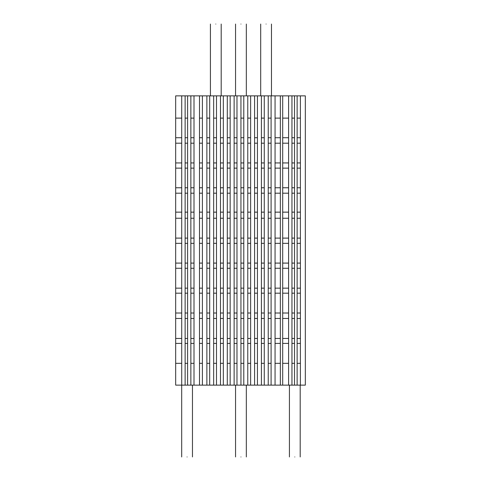 <?xml version="1.0" encoding="UTF-8"?>
<svg xmlns="http://www.w3.org/2000/svg" width="481" height="481" viewBox="0 0 481 481"><rect width="100%" height="100%" fill="white"/><g stroke="black" fill="none" stroke-linecap="round" stroke-linejoin="round"><path stroke-width="0.72" d="M294.811 456.95C301.755 456.95 301.755 456.95 294.811 456.95C287.86 456.95 287.86 456.95 294.811 456.95M187.079 456.95C194.023 456.95 194.023 456.95 187.079 456.95C180.135 456.95 180.135 456.95 187.079 456.95M240.945 456.95C247.889 456.95 247.889 456.95 240.945 456.95C234 456.95 234 456.95 240.945 456.95M215.807 24.05C222.751 24.05 222.751 24.05 215.807 24.05C208.862 24.05 208.862 24.05 215.807 24.05M266.083 24.05C273.028 24.05 273.028 24.05 266.083 24.05C259.133 24.05 259.133 24.05 266.083 24.05M240.945 24.05C247.889 24.05 247.889 24.05 240.945 24.05C234 24.05 234 24.05 240.945 24.05M175.679 118.116L175.679 385.131L305.321 385.131L305.321 95.869L175.679 95.869L175.679 118.116L181.716 118.116L181.716 95.869M282.696 95.869L282.696 118.116L288.6 118.116L288.6 95.869M268.236 95.869L268.236 118.116L271.092 118.116L271.092 95.869M261.411 95.869L261.411 118.116L264.267 118.116L264.267 95.869M254.587 95.869L254.587 118.116L257.443 118.116L257.443 95.869M247.769 95.869L247.769 118.116L250.619 118.116L250.619 95.869M240.945 95.869L240.945 118.116L243.795 118.116L243.795 95.869M234.121 95.869L234.121 118.116L236.977 118.116L236.977 95.869M227.297 95.869L227.297 118.116L230.152 118.116L230.152 95.869M206.878 95.869L206.878 118.116L209.68 118.116L209.68 95.869M275.06 95.869L275.06 118.116L280.345 118.116L280.345 95.869M213.654 95.869L213.654 118.116L216.504 118.116L216.504 95.869M220.472 95.869L220.472 118.116L223.328 118.116L223.328 95.869M199.495 95.869L199.495 118.116L202.393 118.116L202.393 95.869M190.867 95.869L190.867 118.116L194.005 118.116L194.005 95.869M185.131 95.869L185.131 118.116L187.62 118.116L187.62 95.869M291.955 95.869L291.955 118.116L294.504 118.116L294.504 95.869M288.6 118.116L288.6 137.722L282.696 137.722L282.696 118.116M271.092 118.116L271.092 137.722L268.236 137.722L268.236 118.116M264.267 118.116L264.267 137.722L261.411 137.722L261.411 118.116M257.443 118.116L257.443 137.722L254.587 137.722L254.587 118.116M250.619 118.116L250.619 137.722L247.769 137.722L247.769 118.116M243.795 118.116L243.795 137.722L240.945 137.722L240.945 118.116M236.977 118.116L236.977 137.722L234.121 137.722L234.121 118.116M230.152 118.116L230.152 137.722L227.297 137.722L227.297 118.116M209.68 118.116L209.68 137.722L206.878 137.722L206.878 118.116M280.345 118.116L280.345 137.722L275.06 137.722L275.06 118.116M216.504 118.116L216.504 137.722L213.654 137.722L213.654 118.116M223.328 118.116L223.328 137.722L220.472 137.722L220.472 118.116M202.393 118.116L202.393 137.722L199.495 137.722L199.495 118.116M194.005 118.116L194.005 137.722L190.867 137.722L190.867 118.116M187.62 118.116L187.62 137.722L185.131 137.722L185.131 118.116M181.716 118.116L181.716 137.722L175.679 137.722M294.504 118.116L294.504 137.722L291.955 137.722L291.955 118.116M282.696 137.722L282.696 143.2L288.6 143.2L288.6 137.722M268.236 137.722L268.236 143.2L271.092 143.2L271.092 137.722M261.411 137.722L261.411 143.2L264.267 143.2L264.267 137.722M254.587 137.722L254.587 143.2L257.443 143.2L257.443 137.722M247.769 137.722L247.769 143.2L250.619 143.2L250.619 137.722M240.945 137.722L240.945 143.2L243.795 143.2L243.795 137.722M234.121 137.722L234.121 143.2L236.977 143.2L236.977 137.722M227.297 137.722L227.297 143.2L230.152 143.2L230.152 137.722M206.878 137.722L206.878 143.2L209.68 143.2L209.68 137.722M275.06 137.722L275.06 143.2L280.345 143.2L280.345 137.722M213.654 137.722L213.654 143.2L216.504 143.2L216.504 137.722M220.472 137.722L220.472 143.2L223.328 143.2L223.328 137.722M199.495 137.722L199.495 143.2L202.393 143.2L202.393 137.722M190.867 137.722L190.867 143.2L194.005 143.2L194.005 137.722M185.131 137.722L185.131 143.2L187.62 143.2L187.62 137.722M175.679 143.2L181.716 143.2L181.716 137.722M291.955 137.722L291.955 143.2L294.504 143.2L294.504 137.722M288.6 143.2L288.6 162.939L282.696 162.939L282.696 143.2M271.092 143.2L271.092 162.939L268.236 162.939L268.236 143.2M264.267 143.2L264.267 162.939L261.411 162.939L261.411 143.2M257.443 143.2L257.443 162.939L254.587 162.939L254.587 143.2M250.619 143.2L250.619 162.939L247.769 162.939L247.769 143.2M243.795 143.2L243.795 162.939L240.945 162.939L240.945 143.2M236.977 143.2L236.977 162.939L234.121 162.939L234.121 143.2M230.152 143.2L230.152 162.939L227.297 162.939L227.297 143.2M209.68 143.2L209.68 162.939L206.878 162.939L206.878 143.2M280.345 143.2L280.345 162.939L275.06 162.939L275.06 143.2M216.504 143.2L216.504 162.939L213.654 162.939L213.654 143.2M223.328 143.2L223.328 162.939L220.472 162.939L220.472 143.2M202.393 143.2L202.393 162.939L199.495 162.939L199.495 143.2M194.005 143.2L194.005 162.939L190.867 162.939L190.867 143.2M187.62 143.2L187.62 162.939L185.131 162.939L185.131 143.2M181.716 143.2L181.716 162.939L175.679 162.939M294.504 143.2L294.504 162.939L291.955 162.939L291.955 143.2M282.696 162.939L282.696 168.128L288.6 168.128L288.6 162.939M268.236 162.939L268.236 168.128L271.092 168.128L271.092 162.939M261.411 162.939L261.411 168.128L264.267 168.128L264.267 162.939M254.587 162.939L254.587 168.128L257.443 168.128L257.443 162.939M247.769 162.939L247.769 168.128L250.619 168.128L250.619 162.939M240.945 162.939L240.945 168.128L243.795 168.128L243.795 162.939M234.121 162.939L234.121 168.128L236.977 168.128L236.977 162.939M227.297 162.939L227.297 168.128L230.152 168.128L230.152 162.939M206.878 162.939L206.878 168.128L209.68 168.128L209.68 162.939M275.06 162.939L275.06 168.128L280.345 168.128L280.345 162.939M213.654 162.939L213.654 168.128L216.504 168.128L216.504 162.939M220.472 162.939L220.472 168.128L223.328 168.128L223.328 162.939M199.495 162.939L199.495 168.128L202.393 168.128L202.393 162.939M190.867 162.939L190.867 168.128L194.005 168.128L194.005 162.939M185.131 162.939L185.131 168.128L187.62 168.128L187.62 162.939M175.679 168.128L181.716 168.128L181.716 162.939M291.955 162.939L291.955 168.128L294.504 168.128L294.504 162.939M288.6 168.128L288.6 187.764L282.696 187.764L282.696 168.128M271.092 168.128L271.092 187.764L268.236 187.764L268.236 168.128M264.267 168.128L264.267 187.764L261.411 187.764L261.411 168.128M257.443 168.128L257.443 187.764L254.587 187.764L254.587 168.128M250.619 168.128L250.619 187.764L247.769 187.764L247.769 168.128M243.795 168.128L243.795 187.764L240.945 187.764L240.945 168.128M236.977 168.128L236.977 187.764L234.121 187.764L234.121 168.128M230.152 168.128L230.152 187.764L227.297 187.764L227.297 168.128M209.68 168.128L209.68 187.764L206.878 187.764L206.878 168.128M280.345 168.128L280.345 187.764L275.06 187.764L275.06 168.128M216.504 168.128L216.504 187.764L213.654 187.764L213.654 168.128M223.328 168.128L223.328 187.764L220.472 187.764L220.472 168.128M202.393 168.128L202.393 187.764L199.495 187.764L199.495 168.128M194.005 168.128L194.005 187.764L190.867 187.764L190.867 168.128M187.62 168.128L187.62 187.764L185.131 187.764L185.131 168.128M181.716 168.128L181.716 187.764L175.679 187.764M294.504 168.128L294.504 187.764L291.955 187.764L291.955 168.128M282.696 187.764L282.696 193.2L288.6 193.2L288.6 187.764M268.236 187.764L268.236 193.2L271.092 193.2L271.092 187.764M261.411 187.764L261.411 193.2L264.267 193.2L264.267 187.764M254.587 187.764L254.587 193.2L257.443 193.2L257.443 187.764M247.769 187.764L247.769 193.2L250.619 193.2L250.619 187.764M240.945 187.764L240.945 193.2L243.795 193.2L243.795 187.764M234.121 187.764L234.121 193.2L236.977 193.2L236.977 187.764M227.297 187.764L227.297 193.2L230.152 193.2L230.152 187.764M206.878 187.764L206.878 193.2L209.68 193.2L209.68 187.764M275.06 187.764L275.06 193.2L280.345 193.2L280.345 187.764M213.654 187.764L213.654 193.2L216.504 193.2L216.504 187.764M220.472 187.764L220.472 193.2L223.328 193.2L223.328 187.764M199.495 187.764L199.495 193.2L202.393 193.2L202.393 187.764M190.867 187.764L190.867 193.2L194.005 193.2L194.005 187.764M185.131 187.764L185.131 193.2L187.62 193.2L187.62 187.764M175.679 193.2L181.716 193.2L181.716 187.764M291.955 187.764L291.955 193.2L294.504 193.2L294.504 187.764M288.6 193.2L288.6 212.145L282.696 212.145L282.696 193.2M271.092 193.2L271.092 212.145L268.236 212.145L268.236 193.2M264.267 193.2L264.267 212.145L261.411 212.145L261.411 193.2M257.443 193.2L257.443 212.145L254.587 212.145L254.587 193.2M250.619 193.2L250.619 212.145L247.769 212.145L247.769 193.2M243.795 193.2L243.795 212.145L240.945 212.145L240.945 193.2M236.977 193.2L236.977 212.145L234.121 212.145L234.121 193.2M230.152 193.2L230.152 212.145L227.297 212.145L227.297 193.2M209.68 193.2L209.68 212.145L206.878 212.145L206.878 193.2M280.345 193.2L280.345 212.145L275.06 212.145L275.06 193.2M216.504 193.2L216.504 212.145L213.654 212.145L213.654 193.2M223.328 193.2L223.328 212.145L220.472 212.145L220.472 193.2M202.393 193.2L202.393 212.145L199.495 212.145L199.495 193.2M194.005 193.2L194.005 212.145L190.867 212.145L190.867 193.2M187.62 193.2L187.62 212.145L185.131 212.145L185.131 193.2M181.716 193.2L181.716 212.145L175.679 212.145M294.504 193.2L294.504 212.145L291.955 212.145L291.955 193.2M282.696 212.145L282.696 218.242L288.6 218.242L288.6 212.145M268.236 212.145L268.236 218.242L271.092 218.242L271.092 212.145M261.411 212.145L261.411 218.242L264.267 218.242L264.267 212.145M254.587 212.145L254.587 218.242L257.443 218.242L257.443 212.145M247.769 212.145L247.769 218.242L250.619 218.242L250.619 212.145M240.945 212.145L240.945 218.242L243.795 218.242L243.795 212.145M234.121 212.145L234.121 218.242L236.977 218.242L236.977 212.145M227.297 212.145L227.297 218.242L230.152 218.242L230.152 212.145M206.878 212.145L206.878 218.242L209.68 218.242L209.68 212.145M275.06 212.145L275.06 218.242L280.345 218.242L280.345 212.145M213.654 212.145L213.654 218.242L216.504 218.242L216.504 212.145M220.472 212.145L220.472 218.242L223.328 218.242L223.328 212.145M199.495 212.145L199.495 218.242L202.393 218.242L202.393 212.145M190.867 212.145L190.867 218.242L194.005 218.242L194.005 212.145M185.131 212.145L185.131 218.242L187.62 218.242L187.62 212.145M175.679 218.242L181.716 218.242L181.716 212.145M291.955 212.145L291.955 218.242L294.504 218.242L294.504 212.145M288.6 218.242L288.6 238.107L282.696 238.107L282.696 218.242M271.092 218.242L271.092 238.107L268.236 238.107L268.236 218.242M264.267 218.242L264.267 238.107L261.411 238.107L261.411 218.242M257.443 218.242L257.443 238.107L254.587 238.107L254.587 218.242M250.619 218.242L250.619 238.107L247.769 238.107L247.769 218.242M243.795 218.242L243.795 238.107L240.945 238.107L240.945 218.242M236.977 218.242L236.977 238.107L234.121 238.107L234.121 218.242M230.152 218.242L230.152 238.107L227.297 238.107L227.297 218.242M209.68 218.242L209.68 238.107L206.878 238.107L206.878 218.242M280.345 218.242L280.345 238.107L275.06 238.107L275.06 218.242M216.504 218.242L216.504 238.107L213.654 238.107L213.654 218.242M223.328 218.242L223.328 238.107L220.472 238.107L220.472 218.242M202.393 218.242L202.393 238.107L199.495 238.107L199.495 218.242M194.005 218.242L194.005 238.107L190.867 238.107L190.867 218.242M187.62 218.242L187.62 238.107L185.131 238.107L185.131 218.242M181.716 218.242L181.716 238.107L175.679 238.107M294.504 218.242L294.504 238.107L291.955 238.107L291.955 218.242M282.696 238.107L282.696 243.338L288.6 243.338L288.6 238.107M268.236 238.107L268.236 243.338L271.092 243.338L271.092 238.107M261.411 238.107L261.411 243.338L264.267 243.338L264.267 238.107M254.587 238.107L254.587 243.338L257.443 243.338L257.443 238.107M247.769 238.107L247.769 243.338L250.619 243.338L250.619 238.107M240.945 238.107L240.945 243.338L243.795 243.338L243.795 238.107M234.121 238.107L234.121 243.338L236.977 243.338L236.977 238.107M227.297 238.107L227.297 243.338L230.152 243.338L230.152 238.107M206.878 238.107L206.878 243.338L209.68 243.338L209.68 238.107M275.06 238.107L275.06 243.338L280.345 243.338L280.345 238.107M213.654 238.107L213.654 243.338L216.504 243.338L216.504 238.107M220.472 238.107L220.472 243.338L223.328 243.338L223.328 238.107M199.495 238.107L199.495 243.338L202.393 243.338L202.393 238.107M190.867 238.107L190.867 243.338L194.005 243.338L194.005 238.107M185.131 238.107L185.131 243.338L187.62 243.338L187.62 238.107M175.679 243.338L181.716 243.338L181.716 238.107M291.955 238.107L291.955 243.338L294.504 243.338L294.504 238.107M288.6 243.338L288.6 263.095L282.696 263.095L282.696 243.338M271.092 243.338L271.092 263.095L268.236 263.095L268.236 243.338M264.267 243.338L264.267 263.095L261.411 263.095L261.411 243.338M257.443 243.338L257.443 263.095L254.587 263.095L254.587 243.338M250.619 243.338L250.619 263.095L247.769 263.095L247.769 243.338M243.795 243.338L243.795 263.095L240.945 263.095L240.945 243.338M236.977 243.338L236.977 263.095L234.121 263.095L234.121 243.338M230.152 243.338L230.152 263.095L227.297 263.095L227.297 243.338M209.68 243.338L209.68 263.095L206.878 263.095L206.878 243.338M280.345 243.338L280.345 263.095L275.06 263.095L275.06 243.338M216.504 243.338L216.504 263.095L213.654 263.095L213.654 243.338M223.328 243.338L223.328 263.095L220.472 263.095L220.472 243.338M202.393 243.338L202.393 263.095L199.495 263.095L199.495 243.338M194.005 243.338L194.005 263.095L190.867 263.095L190.867 243.338M187.62 243.338L187.62 263.095L185.131 263.095L185.131 243.338M181.716 243.338L181.716 263.095L175.679 263.095M294.504 243.338L294.504 263.095L291.955 263.095L291.955 243.338M282.696 263.095L282.696 268.272L288.6 268.272L288.6 263.095M268.236 263.095L268.236 268.272L271.092 268.272L271.092 263.095M261.411 263.095L261.411 268.272L264.267 268.272L264.267 263.095M254.587 263.095L254.587 268.272L257.443 268.272L257.443 263.095M247.769 263.095L247.769 268.272L250.619 268.272L250.619 263.095M240.945 263.095L240.945 268.272L243.795 268.272L243.795 263.095M234.121 263.095L234.121 268.272L236.977 268.272L236.977 263.095M227.297 263.095L227.297 268.272L230.152 268.272L230.152 263.095M206.878 263.095L206.878 268.272L209.68 268.272L209.68 263.095M275.06 263.095L275.06 268.272L280.345 268.272L280.345 263.095M213.654 263.095L213.654 268.272L216.504 268.272L216.504 263.095M220.472 263.095L220.472 268.272L223.328 268.272L223.328 263.095M199.495 263.095L199.495 268.272L202.393 268.272L202.393 263.095M190.867 263.095L190.867 268.272L194.005 268.272L194.005 263.095M185.131 263.095L185.131 268.272L187.62 268.272L187.62 263.095M175.679 268.272L181.716 268.272L181.716 263.095M291.955 263.095L291.955 268.272L294.504 268.272L294.504 263.095M288.6 268.272L288.6 288.155L282.696 288.155L282.696 268.272M271.092 268.272L271.092 288.155L268.236 288.155L268.236 268.272M264.267 268.272L264.267 288.155L261.411 288.155L261.411 268.272M257.443 268.272L257.443 288.155L254.587 288.155L254.587 268.272M250.619 268.272L250.619 288.155L247.769 288.155L247.769 268.272M243.795 268.272L243.795 288.155L240.945 288.155L240.945 268.272M236.977 268.272L236.977 288.155L234.121 288.155L234.121 268.272M230.152 268.272L230.152 288.155L227.297 288.155L227.297 268.272M209.68 268.272L209.68 288.155L206.878 288.155L206.878 268.272M280.345 268.272L280.345 288.155L275.06 288.155L275.06 268.272M216.504 268.272L216.504 288.155L213.654 288.155L213.654 268.272M223.328 268.272L223.328 288.155L220.472 288.155L220.472 268.272M202.393 268.272L202.393 288.155L199.495 288.155L199.495 268.272M194.005 268.272L194.005 288.155L190.867 288.155L190.867 268.272M187.62 268.272L187.62 288.155L185.131 288.155L185.131 268.272M181.716 268.272L181.716 288.155L175.679 288.155M294.504 268.272L294.504 288.155L291.955 288.155L291.955 268.272M282.696 288.155L282.696 293.176L288.6 293.176L288.6 288.155M268.236 288.155L268.236 293.176L271.092 293.176L271.092 288.155M261.411 288.155L261.411 293.176L264.267 293.176L264.267 288.155M254.587 288.155L254.587 293.176L257.443 293.176L257.443 288.155M247.769 288.155L247.769 293.176L250.619 293.176L250.619 288.155M240.945 288.155L240.945 293.176L243.795 293.176L243.795 288.155M234.121 288.155L234.121 293.176L236.977 293.176L236.977 288.155M227.297 288.155L227.297 293.176L230.152 293.176L230.152 288.155M206.878 288.155L206.878 293.176L209.68 293.176L209.68 288.155M275.06 288.155L275.06 293.176L280.345 293.176L280.345 288.155M213.654 288.155L213.654 293.176L216.504 293.176L216.504 288.155M220.472 288.155L220.472 293.176L223.328 293.176L223.328 288.155M199.495 288.155L199.495 293.176L202.393 293.176L202.393 288.155M190.867 288.155L190.867 293.176L194.005 293.176L194.005 288.155M185.131 288.155L185.131 293.176L187.62 293.176L187.62 288.155M175.679 293.176L181.716 293.176L181.716 288.155M291.955 288.155L291.955 293.176L294.504 293.176L294.504 288.155M288.6 293.176L288.6 313.005L282.696 313.005L282.696 293.176M271.092 293.176L271.092 313.005L268.236 313.005L268.236 293.176M264.267 293.176L264.267 313.005L261.411 313.005L261.411 293.176M257.443 293.176L257.443 313.005L254.587 313.005L254.587 293.176M250.619 293.176L250.619 313.005L247.769 313.005L247.769 293.176M243.795 293.176L243.795 313.005L240.945 313.005L240.945 293.176M236.977 293.176L236.977 313.005L234.121 313.005L234.121 293.176M230.152 293.176L230.152 313.005L227.297 313.005L227.297 293.176M209.68 293.176L209.68 313.005L206.878 313.005L206.878 293.176M280.345 293.176L280.345 313.005L275.06 313.005L275.06 293.176M216.504 293.176L216.504 313.005L213.654 313.005L213.654 293.176M223.328 293.176L223.328 313.005L220.472 313.005L220.472 293.176M202.393 293.176L202.393 313.005L199.495 313.005L199.495 293.176M194.005 293.176L194.005 313.005L190.867 313.005L190.867 293.176M187.62 293.176L187.62 313.005L185.131 313.005L185.131 293.176M181.716 293.176L181.716 313.005L175.679 313.005M294.504 293.176L294.504 313.005L291.955 313.005L291.955 293.176M282.696 313.005L282.696 318.458L288.6 318.458L288.6 313.005M268.236 313.005L268.236 318.458L271.092 318.458L271.092 313.005M261.411 313.005L261.411 318.458L264.267 318.458L264.267 313.005M254.587 313.005L254.587 318.458L257.443 318.458L257.443 313.005M247.769 313.005L247.769 318.458L250.619 318.458L250.619 313.005M240.945 313.005L240.945 318.458L243.795 318.458L243.795 313.005M234.121 313.005L234.121 318.458L236.977 318.458L236.977 313.005M227.297 313.005L227.297 318.458L230.152 318.458L230.152 313.005M206.878 313.005L206.878 318.458L209.68 318.458L209.68 313.005M275.06 313.005L275.06 318.458L280.345 318.458L280.345 313.005M213.654 313.005L213.654 318.458L216.504 318.458L216.504 313.005M220.472 313.005L220.472 318.458L223.328 318.458L223.328 313.005M199.495 313.005L199.495 318.458L202.393 318.458L202.393 313.005M190.867 313.005L190.867 318.458L194.005 318.458L194.005 313.005M185.131 313.005L185.131 318.458L187.62 318.458L187.62 313.005M175.679 318.458L181.716 318.458L181.716 313.005M291.955 313.005L291.955 318.458L294.504 318.458L294.504 313.005M288.6 318.458L288.6 338.462L282.696 338.462L282.696 318.458M271.092 318.458L271.092 338.462L268.236 338.462L268.236 318.458M264.267 318.458L264.267 338.462L261.411 338.462L261.411 318.458M257.443 318.458L257.443 338.462L254.587 338.462L254.587 318.458M250.619 318.458L250.619 338.462L247.769 338.462L247.769 318.458M243.795 318.458L243.795 338.462L240.945 338.462L240.945 318.458M236.977 318.458L236.977 338.462L234.121 338.462L234.121 318.458M230.152 318.458L230.152 338.462L227.297 338.462L227.297 318.458M209.68 318.458L209.68 338.462L206.878 338.462L206.878 318.458M280.345 318.458L280.345 338.462L275.06 338.462L275.06 318.458M216.504 318.458L216.504 338.462L213.654 338.462L213.654 318.458M223.328 318.458L223.328 338.462L220.472 338.462L220.472 318.458M202.393 318.458L202.393 338.462L199.495 338.462L199.495 318.458M194.005 318.458L194.005 338.462L190.867 338.462L190.867 318.458M187.62 318.458L187.62 338.462L185.131 338.462L185.131 318.458M181.716 318.458L181.716 338.462L175.679 338.462M294.504 318.458L294.504 338.462L291.955 338.462L291.955 318.458M282.696 338.462L282.696 343.398L288.6 343.398L288.6 338.462M268.236 338.462L268.236 343.398L271.092 343.398L271.092 338.462M261.411 338.462L261.411 343.398L264.267 343.398L264.267 338.462M254.587 338.462L254.587 343.398L257.443 343.398L257.443 338.462M247.769 338.462L247.769 343.398L250.619 343.398L250.619 338.462M240.945 338.462L240.945 343.398L243.795 343.398L243.795 338.462M234.121 338.462L234.121 343.398L236.977 343.398L236.977 338.462M227.297 338.462L227.297 343.398L230.152 343.398L230.152 338.462M206.878 338.462L206.878 343.398L209.68 343.398L209.68 338.462M275.06 338.462L275.06 343.398L280.345 343.398L280.345 338.462M213.654 338.462L213.654 343.398L216.504 343.398L216.504 338.462M220.472 338.462L220.472 343.398L223.328 343.398L223.328 338.462M199.495 338.462L199.495 343.398L202.393 343.398L202.393 338.462M190.867 338.462L190.867 343.398L194.005 343.398L194.005 338.462M185.131 338.462L185.131 343.398L187.62 343.398L187.62 338.462M175.679 343.398L181.716 343.398L181.716 338.462M291.955 338.462L291.955 343.398L294.504 343.398L294.504 338.462M288.6 343.398L288.6 363.329L282.696 363.329L282.696 343.398M271.092 343.398L271.092 363.329L268.236 363.329L268.236 343.398M264.267 343.398L264.267 363.329L261.411 363.329L261.411 343.398M257.443 343.398L257.443 363.329L254.587 363.329L254.587 343.398M250.619 343.398L250.619 363.329L247.769 363.329L247.769 343.398M243.795 343.398L243.795 363.329L240.945 363.329L240.945 343.398M236.977 343.398L236.977 363.329L234.121 363.329L234.121 343.398M230.152 343.398L230.152 363.329L227.297 363.329L227.297 343.398M209.68 343.398L209.68 363.329L206.878 363.329L206.878 343.398M280.345 343.398L280.345 363.329L275.06 363.329L275.06 343.398M216.504 343.398L216.504 363.329L213.654 363.329L213.654 343.398M223.328 343.398L223.328 363.329L220.472 363.329L220.472 343.398M202.393 343.398L202.393 363.329L199.495 363.329L199.495 343.398M194.005 343.398L194.005 363.329L190.867 363.329L190.867 343.398M187.62 343.398L187.62 363.329L185.131 363.329L185.131 343.398M181.716 343.398L181.716 363.329L175.679 363.329M294.504 343.398L294.504 363.329L291.955 363.329L291.955 343.398M282.696 363.329L282.696 385.131M288.6 385.131L288.6 363.329M268.236 363.329L268.236 385.131M271.092 385.131L271.092 363.329M261.411 363.329L261.411 385.131M264.267 385.131L264.267 363.329M254.587 363.329L254.587 385.131M257.443 385.131L257.443 363.329M247.769 363.329L247.769 385.131M250.619 385.131L250.619 363.329M240.945 363.329L240.945 385.131M243.795 385.131L243.795 363.329M234.121 363.329L234.121 385.131M236.977 385.131L236.977 363.329M227.297 363.329L227.297 385.131M230.152 385.131L230.152 363.329M206.878 363.329L206.878 385.131M209.68 385.131L209.68 363.329M280.345 385.131L280.345 363.329M275.06 363.329L275.06 385.131M216.504 385.131L216.504 363.329M213.654 363.329L213.654 385.131M223.328 385.131L223.328 363.329M220.472 363.329L220.472 385.131M199.495 363.329L199.495 385.131M202.393 385.131L202.393 363.329M190.867 363.329L190.867 385.131M194.005 385.131L194.005 363.329M185.131 363.329L185.131 385.131M187.62 385.131L187.62 363.329M181.716 385.131L181.716 363.329M294.504 385.131L294.504 363.329M291.955 363.329L291.955 385.131M297.132 95.869L297.132 118.116L300.397 118.116L300.397 95.869M300.397 118.116L300.397 137.722L297.132 137.722L297.132 118.116M297.132 137.722L297.132 143.2L300.397 143.2L300.397 137.722M300.397 143.2L300.397 162.939L297.132 162.939L297.132 143.2M297.132 162.939L297.132 168.128L300.397 168.128L300.397 162.939M300.397 168.128L300.397 187.764L297.132 187.764L297.132 168.128M297.132 187.764L297.132 193.2L300.397 193.2L300.397 187.764M300.397 193.2L300.397 212.145L297.132 212.145L297.132 193.2M297.132 212.145L297.132 218.242L300.397 218.242L300.397 212.145M300.397 218.242L300.397 238.107L297.132 238.107L297.132 218.242M297.132 238.107L297.132 243.338L300.397 243.338L300.397 238.107M300.397 243.338L300.397 263.095L297.132 263.095L297.132 243.338M297.132 263.095L297.132 268.272L300.397 268.272L300.397 263.095M300.397 268.272L300.397 288.155L297.132 288.155L297.132 268.272M297.132 288.155L297.132 293.176L300.397 293.176L300.397 288.155M300.397 293.176L300.397 313.005L297.132 313.005L297.132 293.176M297.132 313.005L297.132 318.458L300.397 318.458L300.397 313.005M300.397 318.458L300.397 338.462L297.132 338.462L297.132 318.458M297.132 338.462L297.132 343.398L300.397 343.398L300.397 338.462M300.397 343.398L300.397 363.329L297.132 363.329L297.132 343.398M297.132 363.329L297.132 385.131M300.397 385.131L300.397 363.329M300.198 456.95L300.198 385.131M192.466 456.95L192.466 385.131M246.332 456.95L246.332 385.131M221.194 24.05L221.194 95.869M271.47 24.05L271.47 95.869M246.332 24.05L246.332 95.869M235.558 24.05L235.558 95.869M260.696 24.05L260.696 95.869M210.419 24.05L210.419 95.869M235.558 456.95L235.558 385.131M181.692 456.95L181.692 385.131M289.424 456.95L289.424 385.131"/></g></svg>
